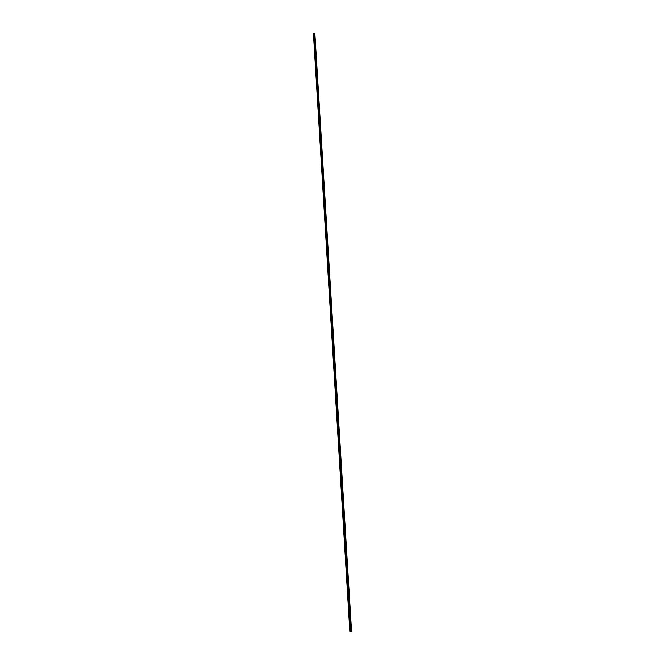<?xml version="1.0" encoding="UTF-8"?>
<svg xmlns="http://www.w3.org/2000/svg" width="665" height="665" viewBox="0 0 665 665"><rect width="100%" height="100%" fill="white"/><g stroke="black" fill="none" stroke-linecap="round" stroke-linejoin="round"><path stroke-width="1" d="M349.865 631.75L313.415 33.533L314.129 33.25L350.738 631.742L349.865 631.75L350.738 631.742L314.129 33.25L314.894 33.865L351.586 631.567L350.738 631.742L351.586 631.567L314.894 33.865L314.129 33.25L313.415 33.533L349.865 631.75"/></g></svg>
